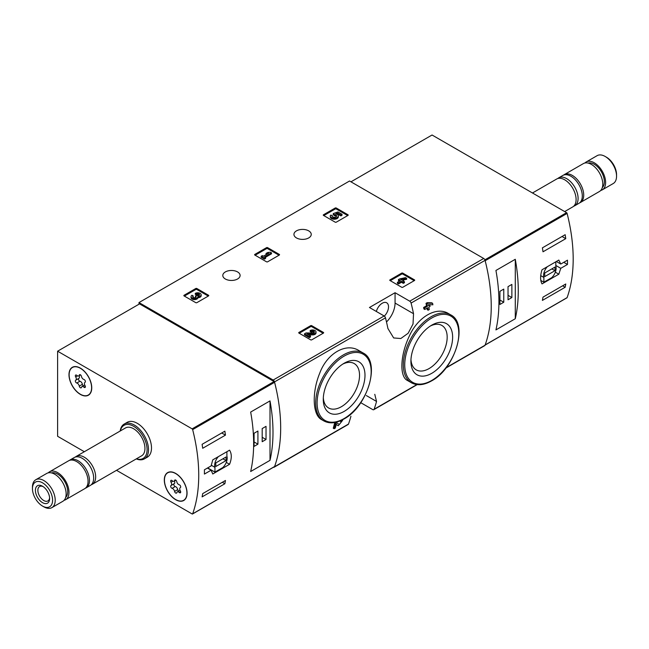 <?xml version="1.0" encoding="UTF-8"?>
<svg xmlns="http://www.w3.org/2000/svg" width="649" height="649" viewBox="0 0 649 649"><rect width="100%" height="100%" fill="white"/><g stroke="black" fill="none" stroke-linecap="round" stroke-linejoin="round"><path stroke-width="0.97" d="M360.755 402.688L372.753 409.608A2.012 1.16 -120 0 0 373.759 409.706A2.012 1.16 -120 0 0 374.092 409.276A158.948 91.769 -120 0 0 376.534 401.447L374.781 394.308M358.938 350.582C346.047 342.404 327.031 353.348 319.738 373.159C311.747 392.515 312.534 415.076 321.62 419.643L323.802 420.901A39.232 22.65 -60 0 1 323.802 375.601A39.232 22.65 -60 0 1 363.042 352.951L358.938 350.582M336.247 424.462L337.415 425.233M334.146 428.738A160.157 92.466 60 0 0 335.411 423.846L334.535 423.343A158.948 91.769 60 0 1 333.262 428.226L334.146 428.738L335.282 428.08A160.157 92.466 -120 0 0 336.263 424.405L338.275 425.728L342.631 420.309L342.104 419.992M334.535 423.343L336.101 422.434L339.33 424.478L341.634 421.582L339.938 421.217A158.948 91.769 60 0 0 339.995 420.958M427.001 308.194A158.948 91.769 60 0 1 427.285 309.703L428.162 310.206L429.297 309.549A160.157 92.466 -120 0 0 428.835 307.131L430.052 306.433A160.157 92.466 -120 0 0 429.76 304.949L429.362 304.722M424.787 309.476A160.157 92.466 60 0 0 424.487 307.991L423.602 307.488A158.948 91.769 60 0 1 423.902 308.965L424.787 309.476L427.707 307.788A160.157 92.466 60 0 1 428.162 310.206M423.602 307.488L426.523 305.801A158.948 91.769 60 0 0 426.012 303.351L427.147 302.694L431.715 302.799L432.599 303.31L428.032 303.205L427.147 302.694M448.491 313.581C436.59 306.044 417.705 316.98 409.243 336.263C400.182 355.295 399.403 376.574 407.345 380.428L411.442 382.788A39.232 22.65 -60 0 1 411.442 337.488A39.232 22.65 -60 0 1 450.674 314.838L448.491 313.581M445.806 368.113L484.722 345.641A2.012 1.16 -120 0 0 485.063 345.211A158.948 91.769 -120 0 0 485.063 260.354A2.012 1.16 -120 0 0 483.716 258.472L349.543 181.006L138.983 302.572L138.983 304.211M413.527 313.718A158.948 91.769 -120 0 0 411.085 303.067A2.012 1.16 -120 0 0 409.738 301.185L395.063 292.715L369.459 307.496L384.127 315.966A2.012 1.16 60 0 1 385.474 317.848A158.948 91.769 60 0 1 387.915 328.508L393.667 337.951L400.822 338.51L408.148 333.253L413.032 323.997L413.527 313.718L395.063 303.059L395.063 292.715M273.48 467.248A2.012 1.16 -120 0 0 274.17 467.207A2.012 1.16 -120 0 0 274.503 466.777A158.948 91.769 -120 0 0 274.503 381.92A2.012 1.16 -120 0 0 273.164 380.038L138.983 302.572M350.922 416.228A158.948 91.769 60 0 1 348.489 424.065A2.012 1.16 60 0 1 348.148 424.495L274.17 467.207M390 280.522A0.803 0.462 180 0 1 390 279.865L390 280.522L401.666 287.256A0.803 0.462 180 0 0 402.802 287.256L414.468 280.522A0.803 0.462 180 0 0 414.468 279.865L402.802 273.132L402.802 274.113A0.803 0.462 0 0 0 401.666 274.113L390.284 280.684M402.802 273.132A0.803 0.462 180 0 0 401.666 273.132L390 279.865M298.946 333.091A0.803 0.462 180 0 1 298.946 332.434L298.946 333.091L310.611 339.825A0.803 0.462 180 0 0 311.755 339.825L323.421 333.091A0.803 0.462 180 0 0 323.421 332.434L311.755 325.701L311.755 326.682A0.803 0.462 0 0 0 310.611 326.682L299.23 333.253M311.755 325.701A0.803 0.462 180 0 0 310.611 325.701L298.946 332.434M254.846 255.057A0.803 0.462 180 0 1 254.846 254.4L254.846 255.057L266.512 261.798A0.803 0.462 180 0 0 267.648 261.798L279.313 255.057A0.803 0.462 180 0 0 279.313 254.4L267.648 247.667L267.648 248.656A0.803 0.462 0 0 0 266.512 248.656L255.13 255.227M267.648 247.667A0.803 0.462 180 0 0 266.512 247.667L254.846 254.4M184.081 295.92A0.803 0.462 180 0 1 184.081 295.263L184.081 295.92L195.747 302.653A0.803 0.462 180 0 0 196.882 302.653L208.548 295.92A0.803 0.462 180 0 0 208.548 295.263L196.882 288.521L196.882 289.511A0.803 0.462 0 0 0 195.747 289.511L184.365 296.082M196.882 288.521A0.803 0.462 180 0 0 195.747 288.521L184.081 295.263M323.502 215.419A0.803 0.462 180 0 1 323.502 214.762L323.502 215.419L335.168 222.153A0.803 0.462 180 0 0 336.312 222.153L347.978 215.419A0.803 0.462 180 0 0 347.978 214.762L336.312 208.029L336.312 209.01A0.803 0.462 0 0 0 335.168 209.01L323.786 215.582M336.312 208.029A0.803 0.462 180 0 0 335.168 208.029L323.502 214.762M308.705 230.866A8.648 4.997 180 0 1 311.244 234.394A8.648 4.997 180 0 1 302.588 239.392A8.648 4.997 180 0 1 293.94 234.394A8.648 4.997 180 0 1 299.278 229.778A8.648 4.997 180 0 1 308.705 230.866M237.575 271.931A8.648 4.997 180 0 1 240.106 275.46A8.648 4.997 180 0 1 231.458 280.457A8.648 4.997 180 0 1 222.802 275.46A8.648 4.997 180 0 1 228.148 270.852A8.648 4.997 180 0 1 237.575 271.931M341.001 420.52L341.09 420.568A160.157 92.466 60 0 1 340.814 421.72M429.76 304.949L428.543 305.655A160.157 92.466 -120 0 0 428.348 304.697L432.891 304.795A160.157 92.466 -120 0 0 432.599 303.31M426.012 303.351L426.896 303.862A160.157 92.466 60 0 1 427.407 306.312L426.523 305.801M341.09 420.568L342.631 420.309M335.411 423.846L336.977 422.945M426.896 303.862L428.032 303.205M424.487 307.991L427.407 306.312M344.132 411.417A29.497 17.028 -60 0 1 323.275 399.378A29.497 17.028 -60 0 1 344.132 363.253A29.497 17.028 -60 0 1 364.989 375.292A29.497 17.028 -60 0 1 344.132 411.417M342.721 364.121A25.644 14.805 -60 0 1 353.94 363.399A25.644 14.805 -60 0 1 358.232 383.851A25.644 14.805 -60 0 1 341.406 406.704A25.644 14.805 -60 0 1 328.305 407.799A25.644 14.805 -60 0 1 323.324 397.723M431.772 373.305A29.497 17.028 -60 0 1 410.914 361.266A29.497 17.028 -60 0 1 431.772 325.141A29.497 17.028 -60 0 1 452.629 337.188A29.497 17.028 -60 0 1 431.772 373.305M430.36 326.009A25.644 14.805 -60 0 1 441.58 325.287A25.644 14.805 -60 0 1 445.871 345.739A25.644 14.805 -60 0 1 429.046 368.591A25.644 14.805 -60 0 1 415.944 369.687A25.644 14.805 -60 0 1 410.963 359.611M386.488 321.977A18.107 10.457 120 0 0 395.063 303.059M384.322 316.095A8.851 5.111 120 0 0 386.69 302.791A8.851 5.111 120 0 0 382.261 303.229A8.851 5.111 120 0 0 376.355 311.479M347.694 215.582L336.312 209.01M342.015 214.275L342.015 215.265L340.879 215.922L340.879 214.933L342.015 214.275L337.959 211.939L333.286 213.57L333.286 214.551L334.284 215.582A2.296 1.322 0 0 1 336.442 216.409M333.286 213.57L334.284 214.592A2.296 1.322 180 0 1 336.604 215.914A2.296 1.322 180 0 1 334.308 217.245A2.296 1.322 180 0 1 332.012 215.914A2.296 1.322 180 0 1 332.223 215.371L330.495 215.192A4.016 2.32 180 0 0 330.292 215.914A4.016 2.32 180 0 0 334.308 218.234A4.016 2.32 180 0 0 338.324 215.914A4.016 2.32 180 0 0 335.817 213.772L337.715 213.107L337.715 214.089L340.879 215.922M337.715 213.107L340.879 214.933M337.156 214.284L337.715 214.089M330.292 215.914L330.292 216.904A4.016 2.32 0 0 0 334.308 219.224A4.016 2.32 0 0 0 338.324 216.904L338.324 215.914M332.223 215.371L332.223 216.352A2.296 1.322 0 0 0 332.183 216.409M334.284 214.592L334.284 215.582M333.967 214.413L333.967 215.395M208.264 296.082L196.882 289.511M197.913 296.755A3.44 1.988 180 0 1 194.384 298.629A3.44 1.988 180 0 1 191.041 296.65L191.041 297.631A3.44 1.988 0 0 0 194.384 299.619A3.44 1.988 0 0 0 197.913 297.745A3.44 1.988 0 0 0 201.166 295.757L201.166 294.776A3.44 1.988 180 0 1 197.913 296.755L197.913 297.745M191.041 296.65A3.44 1.988 180 0 1 192.047 295.246L193.183 295.895L193.183 296.885A1.833 1.063 0 0 0 192.858 297.137M199.348 295.263A1.833 1.063 0 0 0 196.428 295.011L195.292 294.354L195.292 293.372L196.428 294.029A1.833 1.063 180 0 1 198.424 293.794A1.833 1.063 180 0 1 199.559 294.776A1.833 1.063 180 0 1 199.494 295.052A1.606 0.925 180 0 1 196.809 295.465L195.673 296.122A1.606 0.925 180 0 1 196.144 296.771A1.606 0.925 180 0 1 194.951 297.672A1.833 1.063 180 0 1 192.648 296.65A1.833 1.063 180 0 1 193.183 295.895M195.901 297.266A1.606 0.925 0 0 0 195.673 297.104L195.292 295.895M196.428 294.029L196.428 295.011M195.292 293.372A3.44 1.988 180 0 1 199.04 292.942A3.44 1.988 180 0 1 201.166 294.776M279.029 255.227L267.648 248.656M271.493 252.842L270.357 252.185L267.68 252.518L266.058 253.451L268.735 253.126L263.38 256.217L262.326 255.601L261.19 256.258L264.435 258.132L265.571 257.475L264.516 256.866L271.493 252.842L271.493 253.824L265.368 257.361M265.571 257.475L265.571 258.464L264.435 259.121L264.435 258.132M261.19 256.258L261.19 257.247L264.435 259.121M266.058 253.451L266.058 254.44L266.569 254.376M323.137 333.253L311.755 326.682M308.559 334.868L312.51 334.925A3.44 1.988 0 0 0 316.031 332.937L316.031 331.947A3.44 1.988 180 0 1 312.51 333.935L312.51 334.925M314.213 332.442A1.833 1.063 0 0 0 311.293 332.191L310.157 331.534L310.157 330.544L311.293 331.201A1.833 1.063 180 0 1 313.297 330.974A1.833 1.063 180 0 1 314.424 331.947A1.833 1.063 180 0 1 312.55 333.01L306.052 332.921L304.486 333.821L309.346 336.636L310.482 335.979L306.807 333.854L312.51 333.935M310.482 335.979L310.482 336.961L309.346 337.618L309.346 336.636M304.486 333.821L304.486 334.811L309.346 337.618M311.293 331.201L311.293 332.191M310.157 330.544A3.44 1.988 180 0 1 313.905 330.114A3.44 1.988 180 0 1 316.031 331.947M414.184 280.684L402.802 274.113M406.647 278.307L405.511 277.65L399.589 278.916L398.454 279.573L400.319 280.644L397.399 282.331L398.535 282.988L401.455 281.301L403.321 282.38L404.457 281.723L402.591 280.644L403.808 279.946L402.672 279.289L401.455 279.987L400.725 279.573L406.647 278.307L406.647 279.289L403.751 279.906M403.808 279.946L403.443 281.139M404.457 281.723L404.457 282.713L403.321 283.362L403.321 282.38M401.455 281.301L401.455 282.291L403.321 283.362M398.535 282.988L398.535 283.97L401.455 282.291M397.399 282.331L397.399 283.321L398.535 283.97M398.454 279.573L398.454 280.555L399.468 281.139M560.768 268.321L567.477 264.451A158.948 91.769 -120 0 0 567.477 260.176L560.768 264.054L558.821 260.071L542.012 269.773C540.146 275.801 540.146 280.514 542.012 283.905L558.821 274.202L560.768 268.321L555.828 265.465M566.755 297.834A0.803 0.462 -120 0 0 567.104 297.631A158.948 91.769 -120 0 0 567.104 213.424A0.803 0.462 -120 0 0 566.569 212.669L432.056 135.008L350.963 181.825M567.104 297.631L485.16 344.944A158.948 91.769 -120 0 0 485.16 260.736L567.104 213.424M565.766 283.994A158.948 91.769 60 0 1 565.165 287.264L542.402 300.406A158.948 91.769 -120 0 0 543.002 297.137L565.766 283.994M542.402 247.837L565.165 234.695A158.948 91.769 60 0 1 565.766 238.654L543.002 251.796A158.948 91.769 -120 0 0 542.402 247.837M515.282 318.74A158.948 91.769 -120 0 0 515.282 259.292L515.282 318.74L495.933 329.911A158.948 91.769 60 0 0 495.933 270.463L515.282 259.292M600.739 190.457A16.095 9.297 -120 0 0 602.288 189.849L613.216 183.545A16.095 9.297 -120 0 0 616.55 176.179L616.55 174.662A14.246 8.226 -120 0 0 606.474 157.22L605.168 156.466A16.095 9.297 -120 0 0 597.121 155.663L586.193 161.974A16.095 9.297 -120 0 0 584.895 163.013M616.55 176.179A16.095 9.297 -120 0 0 605.168 156.466M602.288 189.849A16.095 9.297 -120 0 0 602.288 171.263A16.095 9.297 -120 0 0 586.193 161.974M602.313 187.593A14.286 8.25 -120 0 0 601.388 171.79A14.286 8.25 -120 0 0 588.164 163.086M579.638 202.861A16.095 9.297 -120 0 0 580.384 202.504L599.441 191.496A16.095 9.297 -120 0 0 599.449 172.91A16.095 9.297 -120 0 0 583.346 163.613L564.281 174.622A16.095 9.297 -120 0 0 563.608 175.092M580.384 202.504A16.095 9.297 -120 0 0 580.384 183.918A16.095 9.297 -120 0 0 564.281 174.622M573.7 206.212A16.095 9.297 -120 0 0 574.763 205.749L578.957 203.324A16.095 9.297 -120 0 0 578.957 184.738A16.095 9.297 -120 0 0 562.861 175.441L558.667 177.867A16.095 9.297 -120 0 0 557.734 178.548M574.763 205.749A16.095 9.297 -120 0 0 574.763 187.163A16.095 9.297 -120 0 0 558.667 177.867M564.671 211.574L572.767 206.893A16.095 9.297 -120 0 0 572.767 188.307A16.095 9.297 -120 0 0 556.672 179.019L532.48 192.988M567.477 264.451L563.778 262.318M560.768 264.054L556.355 261.498M558.821 274.202L555.333 272.182M540.812 280.433L543.878 282.201L551.723 277.675A8.851 5.111 120 0 0 555.828 266.244L555.828 261.798M547.302 266.723A8.851 5.111 120 0 0 543.878 277.456L543.878 282.201M540.731 275.638L543.878 277.456M544.73 276.612L554.976 270.698L554.976 267.088L544.73 273.002L544.73 276.612M551.845 268.897L554.976 270.698M562.634 285.803L565.165 287.264M562.034 236.504L565.766 238.654M499.917 304.462L503.762 302.239L503.762 289.097L499.917 291.32L499.917 304.462M508.029 299.781L511.866 297.558L511.866 284.416L508.029 286.639L508.029 299.781M508.029 295.344L511.866 297.558M499.917 300.025L503.762 302.239M211.12 465.925L204.411 469.795A158.948 91.769 60 0 1 204.411 474.07L211.12 470.192L212.758 473.997L229.568 464.295C231.847 458.502 231.847 453.797 229.568 450.163L212.758 459.873L211.12 465.925M84.329 451.72L57.607 436.29L57.607 351.198L192.12 428.859A0.803 0.462 60 0 1 192.656 429.614A158.948 91.769 60 0 1 192.656 513.821A0.803 0.462 60 0 1 192.12 513.951L116.52 470.306M57.607 351.198L139.551 303.886L274.065 381.547A0.803 0.462 60 0 1 274.6 382.302A158.948 91.769 60 0 1 274.6 466.509A0.803 0.462 60 0 1 274.251 466.712M202.699 448.272A158.948 91.769 -120 0 0 202.099 444.314L224.862 431.171A158.948 91.769 60 0 1 225.463 435.13L202.699 448.272M224.862 483.74L202.099 496.883A158.948 91.769 -120 0 0 202.699 493.613L225.463 480.471A158.948 91.769 60 0 1 224.862 483.74L222.331 482.28M250.66 412.066A158.948 91.769 60 0 1 250.66 471.523L270.008 460.352A158.948 91.769 -120 0 0 270.008 400.895L250.66 412.066M120.203 431.009A20.119 11.617 60 0 1 124.227 424.04L127.212 422.321A20.119 11.617 60 0 1 137.272 423.31A20.119 11.617 60 0 1 150.414 441.044A20.119 11.617 60 0 1 147.331 457.164L144.346 458.892A20.119 11.617 60 0 1 136.298 458.892M175.684 473.421A16.095 9.297 60 0 1 186.198 487.602A16.095 9.297 60 0 1 183.732 500.501A16.095 9.297 60 0 1 167.637 491.204A16.095 9.297 60 0 1 167.637 472.618A16.095 9.297 60 0 1 175.684 473.421M80.362 368.113A16.095 9.297 60 0 1 90.884 382.302A16.095 9.297 60 0 1 88.418 395.2A16.095 9.297 60 0 1 72.315 385.904A16.095 9.297 60 0 1 72.315 367.318A16.095 9.297 60 0 1 80.362 368.113M89.221 394.624A16.095 9.297 60 0 1 88.751 394.77M184.543 499.925A16.095 9.297 60 0 1 184.073 500.071M42.526 482.815A14.246 8.226 60 0 1 52.593 500.257A14.246 8.226 60 0 1 42.526 506.074A14.246 8.226 60 0 1 32.45 488.632A14.246 8.226 60 0 1 42.526 482.815M42.526 486.231L42.526 486.231A10.059 5.809 60 0 1 49.632 498.554A10.059 5.809 60 0 1 42.526 502.659A10.059 5.809 60 0 1 35.411 490.336A10.059 5.809 60 0 1 42.526 486.231M32.45 488.632L32.45 487.115A16.095 9.297 60 0 1 35.784 479.749A16.095 9.297 60 0 1 43.832 480.544A16.095 9.297 60 0 1 54.346 494.733A16.095 9.297 60 0 1 51.879 507.632A16.095 9.297 60 0 1 43.832 506.828L42.526 506.074M35.784 479.749L46.712 473.446A16.095 9.297 60 0 1 54.759 474.241A16.095 9.297 60 0 1 65.273 488.421A16.095 9.297 60 0 1 62.807 501.32L51.879 507.632M51.522 472.91A14.286 8.25 60 0 1 57.607 474.078A14.286 8.25 60 0 1 66.644 485.752A14.286 8.25 60 0 1 65.671 497.418M48.261 472.837A16.095 9.297 60 0 1 49.559 471.799A16.095 9.297 60 0 1 57.607 472.594A16.095 9.297 60 0 1 68.121 486.782A16.095 9.297 60 0 1 65.654 499.681A16.095 9.297 60 0 1 64.105 500.282M49.559 471.799L68.616 460.79A16.095 9.297 60 0 1 76.671 461.593A16.095 9.297 60 0 1 87.185 475.774A16.095 9.297 60 0 1 84.719 488.673L65.654 499.681M69.362 460.433A16.095 9.297 60 0 1 70.043 459.971A16.095 9.297 60 0 1 78.091 460.766A16.095 9.297 60 0 1 88.605 474.954A16.095 9.297 60 0 1 86.139 487.853A16.095 9.297 60 0 1 85.392 488.21M70.043 459.971L74.237 457.545A16.095 9.297 60 0 1 82.285 458.348A16.095 9.297 60 0 1 92.799 472.529A16.095 9.297 60 0 1 90.333 485.428L86.139 487.853M75.3 457.083A16.095 9.297 60 0 1 76.233 456.401A16.095 9.297 60 0 1 84.281 457.196A16.095 9.297 60 0 1 94.795 471.377A16.095 9.297 60 0 1 92.328 484.276A16.095 9.297 60 0 1 91.266 484.746M76.233 456.401L125.525 427.934A16.095 9.297 60 0 1 133.572 428.738A16.095 9.297 60 0 1 144.086 442.918A16.095 9.297 60 0 1 141.62 455.817L92.328 484.276M120.373 430.912A19.113 11.033 60 0 1 133.572 426.271A19.113 11.033 60 0 1 147.015 447.956A19.113 11.033 60 0 1 136.468 458.794M124.227 424.04A20.119 11.617 60 0 1 134.286 425.038A20.119 11.617 60 0 1 147.428 442.772A20.119 11.617 60 0 1 144.346 458.892M49.608 497.791A8.315 4.803 60 0 1 47.912 500.939A8.315 4.803 60 0 1 39.597 496.136A8.315 4.803 60 0 1 39.597 486.531A8.315 4.803 60 0 1 43.167 486.636M211.12 470.192L207.42 468.059M229.568 464.295L226.29 462.396M218.372 456.628A8.851 5.111 120 0 0 214.949 467.361L214.949 472.107L222.794 467.58A8.851 5.111 120 0 0 226.907 456.15L226.907 451.704M211.225 465.203L214.949 467.361M207.68 467.905L214.949 472.107M226.047 456.993L215.809 462.907L215.809 466.517L226.047 460.603L226.047 456.993M222.923 458.794L226.047 460.603M221.731 432.972L225.463 435.13M266.025 426.352L262.188 428.567L262.188 441.709L266.025 439.495L266.025 426.352M257.921 431.033L254.075 433.256L254.075 446.398L257.921 444.176L257.921 431.033M270.008 460.352L270.008 400.895M254.075 441.961L257.921 444.176M262.188 437.28L266.025 439.495M69.127 374.773A15.892 9.175 60 0 1 72.42 367.496A15.892 9.175 60 0 1 88.313 376.671A15.892 9.175 60 0 1 88.313 395.022A15.892 9.175 60 0 1 76.063 390.763A15.892 9.175 60 0 1 69.127 374.773M79.275 386.114A2.783 1.606 -120 0 0 76.793 383.032A1.59 0.917 -120 0 1 75.511 381.717A1.59 0.917 -120 0 1 75.682 380.233A1.59 0.917 -120 0 0 75.682 380.233A2.783 1.606 60 0 0 75.738 380.192A2.783 1.606 60 0 0 75.698 376.915A1.59 0.917 -120 0 1 75.682 375.041A1.59 0.917 -120 0 1 76.793 375.357A2.783 1.606 -120 0 0 78.748 375.917A2.783 1.606 -120 0 0 79.275 375.138A1.59 0.917 -120 0 1 79.576 374.692A1.59 0.917 -120 0 1 80.671 374.992A1.59 0.917 -120 0 1 81.458 376.396A2.783 1.606 -120 0 0 83.94 379.478A1.59 0.917 -120 0 1 85.222 380.801A1.59 0.917 -120 0 1 85.051 382.285A1.59 0.917 -120 0 1 85.027 382.302A2.783 1.606 -120 0 0 84.987 382.326A2.783 1.606 -120 0 0 85.027 385.603A1.59 0.917 -120 0 1 85.051 387.477A1.59 0.917 -120 0 1 83.94 387.161A2.783 1.606 -120 0 0 81.985 386.601A2.783 1.606 -120 0 0 81.458 387.38A1.59 0.917 -120 0 1 81.157 387.826A1.59 0.917 -120 0 1 80.062 387.518A1.59 0.917 -120 0 1 79.275 386.114L82.399 384.313A2.783 1.606 -120 0 0 79.924 381.231L76.793 383.032M78.772 378.448A1.59 0.917 -120 0 0 78.651 379.941A1.59 0.917 -120 0 0 79.924 381.231M75.779 380.168L78.829 378.408A2.783 1.606 -120 0 0 78.87 378.391A2.783 1.606 -120 0 0 79.129 375.698M82.399 384.313A1.59 0.917 -120 0 0 83.323 385.822M164.448 480.073A15.892 9.175 60 0 1 167.742 472.796A15.892 9.175 60 0 1 183.635 481.972A15.892 9.175 60 0 1 183.635 500.322A15.892 9.175 60 0 1 171.385 496.071A15.892 9.175 60 0 1 164.448 480.073M174.589 491.423A2.783 1.606 -120 0 0 172.115 488.34A1.59 0.917 -120 0 1 170.825 487.018A1.59 0.917 -120 0 1 170.995 485.533A1.59 0.917 -120 0 0 170.995 485.533A2.783 1.606 60 0 0 171.06 485.501A2.783 1.606 60 0 0 171.02 482.215A1.59 0.917 -120 0 1 170.995 480.341A1.59 0.917 -120 0 1 172.115 480.658A2.783 1.606 -120 0 0 174.07 481.217A2.783 1.606 -120 0 0 174.589 480.438A1.59 0.917 -120 0 1 174.889 479.992A1.59 0.917 -120 0 1 175.993 480.301A1.59 0.917 -120 0 1 176.779 481.704A2.783 1.606 -120 0 0 179.254 484.787A1.59 0.917 -120 0 1 180.544 486.101A1.59 0.917 -120 0 1 180.373 487.586A1.59 0.917 -120 0 1 180.349 487.602A2.783 1.606 -120 0 0 180.308 487.626A2.783 1.606 -120 0 0 180.349 490.904A1.59 0.917 -120 0 1 180.373 492.778A1.59 0.917 -120 0 1 179.254 492.461A2.783 1.606 -120 0 0 177.307 491.901A2.783 1.606 -120 0 0 176.779 492.68A1.59 0.917 -120 0 1 176.479 493.126A1.59 0.917 -120 0 1 175.376 492.826A1.59 0.917 -120 0 1 174.589 491.423L177.721 489.614A2.783 1.606 -120 0 0 175.246 486.531L172.115 488.34M174.094 483.748A1.59 0.917 -120 0 0 173.973 485.241A1.59 0.917 -120 0 0 175.246 486.531M171.101 485.476L174.151 483.716A2.783 1.606 -120 0 0 174.192 483.692A2.783 1.606 -120 0 0 174.451 480.998M177.721 489.614A1.59 0.917 -120 0 0 178.645 491.131M374.092 409.276L416.861 384.589M446.139 367.683L485.063 345.211M411.085 303.067L485.063 260.354M274.503 381.92L385.474 317.848M274.503 466.777L348.489 424.065M409.738 301.185L483.716 258.472M273.164 380.038L384.127 315.966M344.132 418.548A38.226 22.074 -60 0 1 320.72 385.246A38.226 22.074 -60 0 1 367.545 358.216A38.226 22.074 -60 0 1 344.132 418.548M431.772 380.436A38.226 22.074 -60 0 1 408.359 347.134A38.226 22.074 -60 0 1 455.184 320.103A38.226 22.074 -60 0 1 431.772 380.436M376.534 401.447L366.328 395.549M347.978 214.762L347.978 215.419M335.168 208.029L335.168 209.01M208.548 295.263L208.548 295.92M195.747 288.521L195.747 289.511M195.673 296.122L195.673 297.104M279.313 254.4L279.313 255.057M266.512 247.667L266.512 248.656M323.421 332.434L323.421 333.091M310.611 325.701L310.611 326.682M414.468 279.865L414.468 280.522M401.666 273.132L401.666 274.113M484.876 259.835L566.569 212.669M274.6 466.509L192.656 513.821M274.6 382.302L192.656 429.614M274.065 381.547L192.12 428.859M77.523 375.86L75.698 376.915M80.111 374.651L79.275 375.138M85.335 386.35L83.94 387.161M172.837 481.169L171.02 482.215M175.425 479.96L174.589 480.438M180.657 491.65L179.254 492.461M373.759 409.706L417.202 384.63M323.802 420.901C329.522 423.975 336.231 423.351 343.921 419.011C367.602 406.712 381.166 361.525 363.042 352.951M411.442 382.788C417.161 385.863 423.87 385.238 431.561 380.898C455.241 368.6 468.805 323.413 450.674 314.838M485.119 345.065L566.975 297.802M274.462 466.68L192.518 513.992M88.313 395.022L89.578 394.292M72.42 367.496L73.686 366.758M78.87 378.391L75.738 380.192M80.541 374.887L78.748 375.917M84.727 385.011L81.985 386.601M183.635 500.322L184.9 499.592M167.742 472.796L169.008 472.066M174.192 483.692L171.06 485.501M175.855 480.187L174.07 481.217M180.049 490.32L177.307 491.901"/></g></svg>
